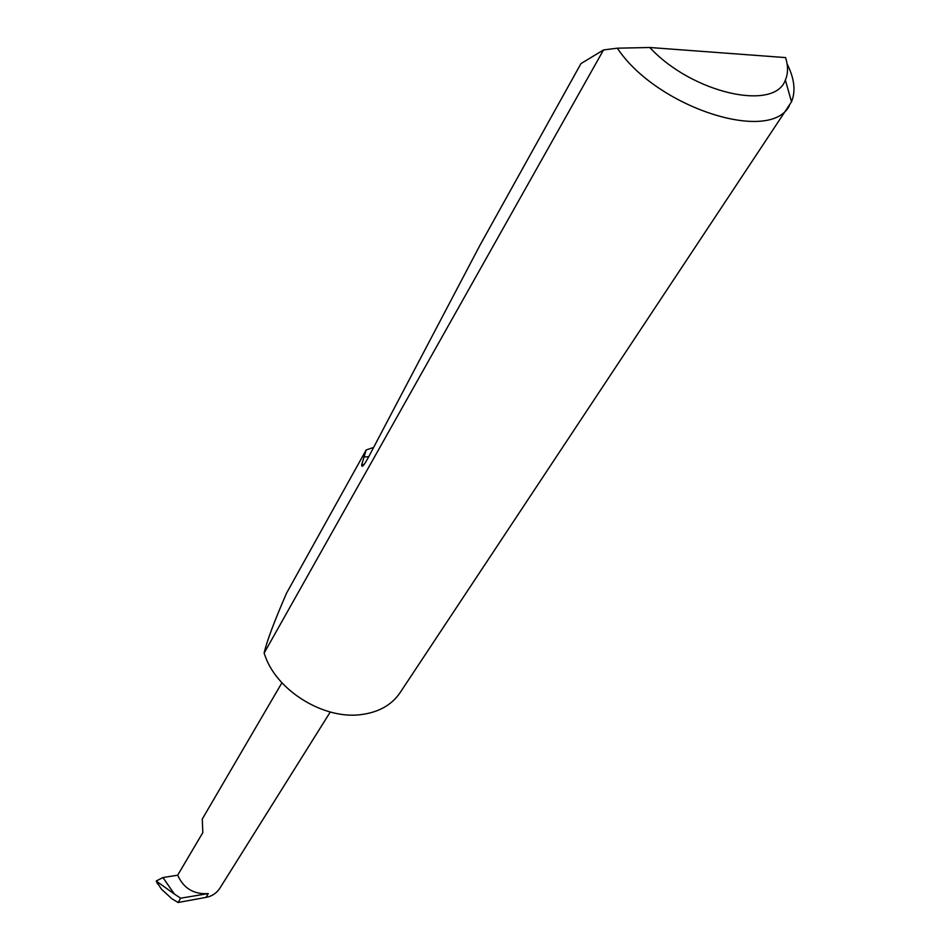 <?xml version="1.0" encoding="UTF-8"?>
<svg xmlns="http://www.w3.org/2000/svg" width="950" height="950" viewBox="0 0 950 950"><rect width="100%" height="100%" fill="white"/><g stroke="black" fill="none" stroke-linecap="round" stroke-linejoin="round"><path stroke-width="1.43" d="M787.075 63.852C794.426 78.506 795.898 91.164 791.504 101.793L400.128 692.609C391.661 705.078 378.539 712.417 360.762 714.649C324.378 719.471 278.397 691.754 265.608 657.281L264.112 653.137C266.606 641.856 274.099 621.846 286.567 593.121L366.166 449.956L373.635 447.414M789.355 105.747C770.153 144.067 656.474 107.421 617.357 48.189L603.523 49.946L580.972 63.579L479.881 245.409L369.787 454.729C364.171 465.334 361.487 468.635 361.736 464.621L366.166 449.956M281.936 682.765L202.255 819.078L202.825 832.604L177.674 875.199L162.961 877.551L174.313 893.998L156.204 881.018L161.334 889.069L171.808 898.688L178.066 902.5L205.948 897.394C211.696 896.396 216.268 893.451 219.652 888.559L330.267 712.025M177.674 875.199C183.647 888.416 193.859 894.556 208.299 893.594L180.666 898.189L174.313 893.998M157.641 884.046L156.204 881.006L162.961 877.551M603.523 49.946L264.112 653.137M617.357 48.189L649.8 47.5L785.591 57.594C788.239 66.156 788.156 73.625 785.365 80.002L791.504 101.793M649.8 47.5C691.778 93.064 774.701 111.803 785.365 80.002M180.666 898.189L178.066 902.5M208.299 893.594L205.948 897.394M363.838 456.974L368.719 456.736M361.736 464.621L364.088 464.503"/></g></svg>
